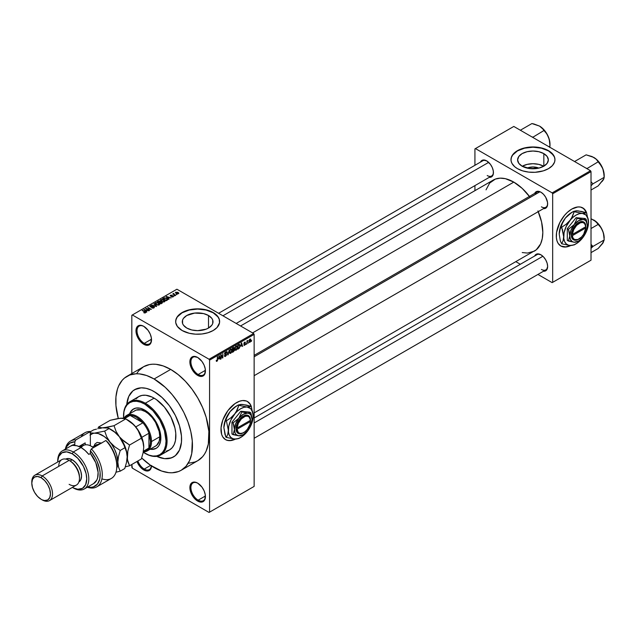<?xml version="1.0" encoding="UTF-8"?>
<svg xmlns="http://www.w3.org/2000/svg" width="636" height="636" viewBox="0 0 636 636"><rect width="100%" height="100%" fill="white"/><g stroke="black" fill="none" stroke-linecap="round" stroke-linejoin="round"><path stroke-width="0.95" d="M197.915 357.599A10.263 5.923 -120 0 0 190.911 362.083A10.263 5.923 -120 0 0 198.17 374.501L197.653 375.399A10.995 6.344 60 0 1 189.878 361.932A10.995 6.344 60 0 1 197.653 357.448L193.328 356.462L191.182 357.702L190.021 360.27L190.021 363.768L191.182 367.68L194.672 372.998L199.163 376.099L201.97 376.377L203.146 375.948L204.832 374.008L205.277 369.071L204.116 365.167L201.97 361.455L197.653 357.448A10.995 6.344 60 0 1 205.42 370.907A10.995 6.344 60 0 1 197.653 375.399L198.17 374.501A10.263 5.923 60 0 1 191.46 365.462A10.263 5.923 60 0 1 193.034 357.233A10.263 5.923 60 0 1 197.915 357.599M197.915 483.281A10.263 5.923 -120 0 0 190.911 487.756A10.263 5.923 -120 0 0 198.17 500.174L197.653 501.073A10.995 6.344 60 0 1 189.878 487.613A10.995 6.344 60 0 1 197.653 483.122L194.672 482.088L193.328 482.144L191.182 483.376L190.021 485.944L190.021 489.45L191.182 493.353L194.672 498.672L199.163 501.78L201.97 502.058L204.116 500.818L204.832 499.681L205.277 494.752L204.116 490.841L201.97 487.128L197.653 483.122A10.995 6.344 60 0 1 205.42 496.589A10.995 6.344 60 0 1 197.653 501.073L198.17 500.174A10.263 5.923 60 0 1 191.46 491.135A10.263 5.923 60 0 1 193.034 482.915A10.263 5.923 60 0 1 197.915 483.281M151.511 465.957A10.995 6.344 60 0 1 143.752 469.956L144.269 469.058A10.263 5.923 -120 0 0 151.463 465.926A10.263 5.923 60 0 1 149.396 469.567A10.263 5.923 60 0 1 144.269 469.058L150.645 465.377L144.269 469.058A10.263 5.923 60 0 1 137.877 460.965A10.263 5.923 -120 0 0 144.269 469.058L143.752 469.956A10.995 6.344 60 0 1 136.979 461.49L140.771 467.555L145.262 470.656L148.069 470.934L150.215 469.702L151.519 465.465M144.014 326.483A10.263 5.923 -120 0 0 137.01 330.959A10.263 5.923 -120 0 0 144.269 343.384L143.752 344.283A10.995 6.344 60 0 1 135.977 330.815A10.995 6.344 60 0 1 143.752 326.324L140.771 325.29L139.427 325.346L137.281 326.586L136.12 329.146L136.12 332.652L137.281 336.555L140.771 341.882L145.262 344.982L148.069 345.261L150.215 344.02L150.931 342.884L151.376 337.955L150.215 334.051L148.069 330.33L143.752 326.324A10.995 6.344 60 0 1 151.519 339.791A10.995 6.344 60 0 1 143.752 344.283L144.269 343.384A10.263 5.923 60 0 1 137.559 334.337A10.263 5.923 60 0 1 139.133 326.117A10.263 5.923 60 0 1 144.014 326.483M251.085 406.34A21.99 12.696 120 0 0 247.412 401.483M236.52 402.628A21.99 12.696 -60 0 1 247.515 401.539A21.99 12.696 -60 0 1 251.411 406.833L250.234 404.202L248.541 402.254L246.386 401.006L242.467 400.561L239.549 401.221L234.994 403.598L227.879 410.641L222.807 420.038L221.05 427.758L221.638 434.388L222.807 436.964L225.526 439.627A21.99 12.696 -60 0 1 222.155 422.01A21.99 12.696 -60 0 1 236.52 402.628M527.117 168.095A9.731 5.621 180 0 1 538.835 168.095L529.979 168.596L522.108 166.171A15.359 8.872 180 0 1 517.609 159.898A15.359 8.872 180 0 1 527.093 151.702A15.359 8.872 180 0 1 543.836 153.626L543.836 166.171L538.851 168.095L532.976 166.966L527.117 168.095M543.708 166.242A15.359 8.872 0 0 0 522.236 166.242M554.966 159.779A21.99 12.696 0 0 0 548.526 150.923L548.526 150.684A21.99 12.696 180 0 1 554.966 159.66A21.99 12.696 180 0 1 541.387 171.386A21.99 12.696 180 0 1 517.426 168.635L522.609 170.853L528.683 172.11L535.13 172.292L543.343 170.853L548.526 168.635L552.366 165.646L554.544 162.132L554.966 159.66L554.544 157.179L551.261 152.608L546.928 149.842L543.343 148.458L532.976 146.964L522.609 148.458L519.024 149.842L514.691 152.608L511.932 155.971L511.09 158.412L511.09 160.9L511.932 163.341L514.691 166.712L517.426 168.635A21.99 12.696 180 0 1 510.986 159.66A21.99 12.696 180 0 1 524.557 147.926A21.99 12.696 180 0 1 548.526 150.684L548.526 150.923A21.99 12.696 0 0 0 524.652 148.148A21.99 12.696 0 0 0 510.986 159.779M186.785 328.049A15.359 8.872 180 0 1 182.286 321.776A15.359 8.872 180 0 1 191.77 313.58A15.359 8.872 180 0 1 208.513 315.504L208.513 328.049L206.183 329.154L197.653 330.648L191.77 329.973L186.785 328.049L183.454 325.171L182.58 323.509L182.58 320.051L183.454 318.382L186.785 315.504L194.656 313.079L203.528 313.58L208.513 315.504L211.844 318.382L212.718 320.051L212.718 323.509L211.844 325.171L208.513 328.049L208.513 315.504A15.359 8.872 180 0 1 213.012 321.776A15.359 8.872 180 0 1 203.528 329.973A15.359 8.872 180 0 1 186.785 328.049M219.635 321.657A21.99 12.696 0 0 0 213.195 312.801L213.195 312.562A21.99 12.696 180 0 1 219.635 321.538A21.99 12.696 180 0 1 206.064 333.264A21.99 12.696 180 0 1 182.103 330.513L189.234 333.264L195.491 334.17L201.938 333.987L208.012 332.731L213.195 330.513L217.043 327.524L219.531 322.786L219.213 319.065L217.043 315.551L214.65 313.484L209.864 310.98L206.064 309.812L197.653 308.842L187.286 310.344L182.103 312.562L179.368 314.486L177.333 316.68L175.767 320.298L175.767 322.786L177.333 326.395L182.103 330.513A21.99 12.696 180 0 1 175.663 321.538A21.99 12.696 180 0 1 189.234 309.812A21.99 12.696 180 0 1 213.195 312.562L213.195 312.801A21.99 12.696 0 0 0 189.329 310.026A21.99 12.696 0 0 0 175.663 321.657M254.138 355.373L537.023 192.048A8.793 5.08 60 0 1 541.172 192.342A8.793 5.08 -120 0 0 535.401 194.393M534.677 193.408A9.532 5.501 60 0 1 540.902 192.183L537.158 191.333L534.677 193.408M480.466 162.108A9.532 5.501 60 0 1 486.691 160.884L482.947 160.034L480.466 162.108M540.902 254.782L537.158 253.931L534.677 255.99A9.532 5.501 60 0 1 540.902 254.782L540.902 254.782A9.532 5.501 60 0 1 547.644 266.452L547.127 263.177L545.672 259.814L543.486 256.865L540.902 254.782M151.503 339.203L144.269 343.384L151.503 339.203M205.404 496L198.17 500.174L205.404 496M205.404 370.319L198.17 374.501L205.404 370.319M188.781 463.199L195.029 461.982L197.82 460.671A54.235 31.315 -120 0 0 206.136 417.208A54.235 31.315 -120 0 0 170.702 369.413L154.111 378.992A54.235 31.315 60 0 1 189.544 426.788A54.235 31.315 60 0 1 181.236 470.25A54.235 31.315 60 0 1 154.111 467.563A54.235 31.315 60 0 1 141.677 457.984L150.358 465.178L161.6 471.03L168.794 472.667L172.189 472.771L178.446 471.554L181.236 470.25L186.006 466.291L189.544 460.679L191.73 453.635L192.279 440.971L190.816 431.613L187.938 421.93L183.764 412.295L178.446 403.089L172.189 394.654L165.249 387.324L154.111 378.992L170.702 369.413L163.214 365.946L156.019 364.309L152.616 364.205L149.388 364.579L143.577 366.726L138.807 370.685L136.875 373.3M529.446 196.421A41.046 23.699 -120 0 0 513.801 182.103L252.587 332.906L513.801 182.103L505.374 178.676L500.119 178.16L495.388 179.074L489.664 183.065L486.023 189.854M522.228 252.548L527.483 253.072L534.32 251.156A41.046 23.699 -120 0 0 538.239 211.661M254.138 417.971L537.023 254.646A8.793 5.08 60 0 1 541.172 254.941M218.601 313.286L482.811 160.749A8.793 5.08 60 0 1 486.953 161.043M586.416 212.742A21.99 12.696 120 0 0 582.735 207.885M571.843 209.029A21.99 12.696 -60 0 1 582.838 207.94A21.99 12.696 -60 0 1 586.742 213.235L583.864 208.656L580.485 207.066L577.798 206.962L571.843 209.029L567.336 212.408L564.514 215.381L559.823 222.536L556.595 232.283L556.373 237.681L556.969 240.79L558.13 243.365L560.849 246.029A21.99 12.696 -60 0 1 557.478 228.404A21.99 12.696 -60 0 1 571.843 209.029M126.771 404.48A38.844 22.427 60 0 1 134.689 389.637A38.844 22.427 60 0 1 154.111 391.561A38.844 22.427 60 0 1 179.495 425.786A38.844 22.427 60 0 1 173.541 456.918A38.844 22.427 60 0 1 156.718 456.354L156.718 456.354A38.844 22.427 60 0 0 173.541 456.918L169.375 458.461L164.629 458.651L156.806 456.394L164.629 458.651L171.537 457.856L175.345 455.654L173.541 456.918A38.844 22.427 60 0 0 179.495 425.786A38.844 22.427 60 0 0 154.111 391.561L162.085 397.524L169.375 405.712L175.345 415.411L179.495 425.786L181.451 435.946L181.451 442.171L179.495 450.065L175.345 455.654L179.495 450.065L181.451 442.171L181.451 435.946L179.495 425.786L175.345 415.411L169.375 405.712L162.085 397.524L156.806 393.263L151.424 390.154L154.111 391.561A38.844 22.427 60 0 0 134.689 389.637L141.168 387.825L146.137 388.318L151.424 390.154L146.137 388.318L141.168 387.825L136.684 388.699L132.876 390.894L134.689 389.637A38.844 22.427 60 0 0 126.771 404.48L128.734 396.482L132.876 390.894L128.734 396.482L126.771 404.48M254.138 486.413L254.138 334.409L209.57 360.135L209.57 512.147L254.138 486.413L209.053 512.449L132.344 468.16L131.827 467.261L131.827 464.463L132.344 468.16L209.053 512.449L254.138 486.413L254.138 334.409L253.621 333.51L209.053 359.245L132.344 314.955L176.919 289.221L253.621 333.51L254.138 334.409L209.57 360.135L209.57 512.147L254.138 486.413M248.581 342.406L248.255 343.194L248.581 342.406M247.261 342.184L246.935 343.957L246.935 340.904L247.261 341.206L247.968 340.419L247.261 342.184L247.968 340.419L247.261 341.206L246.935 340.904L246.935 343.957L247.261 342.184M246.323 343.71L245.989 344.497L246.323 343.71M245.472 343.869L244.621 343.376L245.424 344.267L244.097 345.364L243.866 344.799L244.598 344.911L245.138 344.235L243.978 343.782L244.367 342.383L245.297 342.168L244.248 343.209L245.472 343.869L244.248 343.209L245.424 342.589L244.661 342.16L243.914 343.464L245.138 344.132L244.701 344.863L243.866 344.799L244.677 345.308L243.874 344.847L244.677 345.308L245.472 343.869L244.733 343.353M240.869 346.199L241.593 342.844L242.642 346.429L242.014 345.539L240.869 346.199L242.014 345.539L242.642 346.429L241.593 342.844L240.869 346.199M236.099 350.261L235.066 350.038L234.875 348.138L235.495 346.525L236.687 345.833L237.308 346.7L237.125 348.862L236.099 350.261L237.371 347.383L236.099 345.968L234.827 348.902L235.145 350.15L236.099 350.261L234.891 349.569L236.099 350.261L235.145 350.15M230.677 353.393L229.652 353.163L229.461 351.263L230.232 349.458L231.273 348.965L231.894 349.824L231.711 351.986L230.677 353.393L231.949 350.515L230.677 349.092L229.405 352.034L229.731 353.282L230.677 353.393L229.469 352.694L230.677 353.393L229.731 353.282M216.924 361.335L216.407 361.335L216.216 360.437L216.773 360.882L217.25 360.469L217.671 356.653L217.56 360.485L216.924 361.335L217.671 359.499L217.345 356.844L217.297 360.31L216.94 360.835L216.216 360.437L216.407 361.335L216.924 361.335L216.407 361.335M235.431 439.126L230.566 440.605L227.879 440.502L225.526 439.627A21.99 12.696 -60 0 0 235.431 439.126M218.633 359.038L219.356 355.683L220.406 359.268L219.778 358.378L218.633 359.038L219.778 358.378L220.406 359.268L219.356 355.683L218.633 359.038M221.113 355.508L220.779 359.054L220.779 354.864L221.137 354.657L222.528 357.217L222.854 353.664L222.854 357.853L222.505 358.06L221.113 355.508L222.505 358.06L222.854 357.853L222.854 353.664L222.528 357.217L221.137 354.657L220.779 354.864L221.113 358.863L221.113 355.508M226.527 354.57L225.486 353.966L226.527 354.57L226.376 355.349L225.39 356.438L224.548 356.255L224.413 355.596L225.454 355.914L226.201 354.848L224.564 354.188L224.818 352.726L226.178 352.058L226.44 352.797L225.454 352.598L224.842 353.735L226.249 353.902L226.527 354.57L226.034 353.862L224.937 353.998L225.454 352.598L226.44 352.797L225.446 352.113L224.508 353.807L226.201 354.769L225.534 355.874L224.413 355.596L225.502 356.383L224.421 355.755L225.502 356.383L226.527 354.57L226.034 353.862M229.183 350.007L227.823 354.983L226.845 351.358L227.966 354.411L229.183 350.007L227.966 354.411L226.845 351.358L228.149 354.801L227.712 354.546L228.149 354.801L229.183 350.007M234.445 349.935L233.388 349.323L234.445 349.935L234.31 350.714L232.418 352.328L232.418 348.138L234.112 347.447L234.445 349.784L233.992 349.164L234.35 348.083L233.444 347.55L232.418 348.138L232.418 352.328L233.444 351.74L233.022 351.493L233.444 351.74L234.445 349.935L233.992 349.164M240.05 345.809L239.541 347.956L237.84 349.204L237.84 345.014L239.398 344.251L240.05 345.523L239.287 344.259L237.84 345.014L237.84 349.204L238.802 348.647L238.381 348.401L238.802 348.647L240.05 345.809M250.894 340.117L250.417 341.842L249.447 342.327L249.058 340.936L249.535 339.497L250.401 338.996L250.854 339.616L250.894 340.117L249.972 339.099L249.05 341.206L249.972 342.255L249.097 341.747L249.972 342.255L250.894 340.117L250.528 339.902L250.894 340.117M251.689 340.61L251.363 341.397L251.689 340.61M131.827 315.257L131.827 373.515L131.827 315.257L132.344 314.955L209.053 359.245L209.57 360.135L209.053 359.245L253.621 333.51L176.919 289.221L131.827 315.257M177.062 294.524L176.212 294.42L177.062 294.524M174.797 295.835L173.946 295.724L174.797 295.835M169.065 299.143L168.27 298.348L169.407 297.696L171.124 297.95L166.091 296.67L168.723 299.341L168.27 298.348L169.407 297.696L171.124 297.95L166.441 296.463L169.065 299.143M160.9 299.612L160.9 301.011L160.9 299.612L161.536 301.448L163.508 302.013L165.018 301.361L164.644 300.383L162.911 299.484L160.98 299.572L160.55 300.582L162.252 301.782L164.621 301.766L165.01 300.9L164.032 299.954L160.9 299.612L160.463 300.24M155.486 302.744L155.486 304.135L155.486 302.744L156.114 304.58L158.094 305.137L159.453 304.708L159.382 303.674L157.489 302.617L155.566 302.696L155.128 303.714L156.838 304.906L159.199 304.89L159.596 304.024L158.618 303.086L155.486 302.744L155.041 303.364M154.031 307.88L154.445 307.109L153.713 306.544L150.446 306.536L150.907 305.9L152.044 306.035L151.853 305.614L150.47 305.654L149.842 306.329L151.209 307.124L153.681 306.87L153.634 307.617L151.71 307.8L152.855 308.142L154.031 307.88L154.007 306.679L151.114 306.846L150.684 306.003L152.322 305.813L150.247 305.765L150.303 306.878L153.681 306.87L153.634 307.617L151.71 307.8L154.031 307.88L154.007 306.679M146.829 311.982L146.026 311.195L147.17 310.535L148.888 310.797L143.855 309.509L146.479 312.181L146.829 311.982L146.026 311.195L147.17 310.535L148.888 310.797L143.855 309.509L146.829 311.982M145.453 312.833L144.984 311.696L142.194 310.463L145.119 312.212L145.04 312.976L143.887 312.737L145.095 312.968L145.66 312.22L142.52 310.281L145.159 312.26L143.72 312.65L144.674 312.984L145.739 312.451M149.587 310.384L146.685 308.706L151.336 309.382L147.703 307.283L150.287 309.152L145.636 308.484L149.261 310.575L146.685 308.706L151.336 309.382L147.703 307.283L150.287 309.152L145.636 308.484L149.587 310.384M156.631 306.321L154.031 303.626L156.019 306.186L151.702 304.978L156.305 306.512L154.031 303.626L156.019 306.186L151.702 304.978L156.631 306.321M161.918 303.269L161.862 302.068L161.862 303.3L161.862 302.068L160.518 302.148L160.113 301.17L160.113 302.354L160.113 301.17L157.267 301.766L160.9 303.857L162.339 302.919L161.862 302.068L159.199 300.923L157.267 301.766L160.9 303.857L162.403 302.728M167.284 300.168L166.696 298.395L164.199 297.839L162.689 298.634L166.314 300.733L167.785 299.612L166.855 298.483L164.541 297.783L162.689 298.634L166.314 300.733L167.785 299.572M173.199 296.813L173.549 296.328L172.984 295.772L170.671 295.835L171.799 295.16L170.114 295.668L171.036 296.281L172.881 296.082L172.793 296.607L171.545 296.781L172.372 297.004L173.199 296.813L173.143 295.859L170.734 295.883L171.974 295.231L170.456 295.239L170.464 296.106L172.881 296.082L172.849 296.575L171.545 296.781L173.199 296.813L173.143 295.859M175.743 295.287L173.851 294.102L173.906 293.411L172.769 293.959L175.409 295.478L173.898 294.158L173.906 293.411L172.769 293.959L175.743 295.287M178.493 293.752L178.024 292.417L178.024 292.822L175.767 292.17L175.767 293.188L175.767 292.17L176.212 293.49L178.493 293.752L178.756 293.045L177.786 292.29L175.568 292.322L175.679 293.109L176.983 293.832L178.827 293.291M474.925 148.888L474.925 165.304L474.925 148.888L513.801 126.445L590.502 170.726L552.151 192.875L475.45 148.586L552.151 192.875L552.668 193.773L552.668 282.344L591.019 260.196L591.019 171.625L552.668 193.773L552.668 282.344L552.151 282.638L537.937 274.434L552.151 282.638L591.019 260.196L552.151 282.638L591.019 260.196L591.019 171.625L590.502 170.726L591.019 171.625L552.668 193.773L552.151 192.875L590.502 170.726L513.801 126.445L474.925 148.888M474.925 185.617L474.925 190.657L474.925 185.617M520.343 264.274L515.971 261.754L520.343 264.274M570.754 245.52L565.897 247.007L563.21 246.903L560.849 246.029A21.99 12.696 -60 0 0 570.754 245.52M543.47 271.238L546.507 270.117L547.644 266.452A9.532 5.501 60 0 1 543.47 271.238M489.259 177.341L492.296 176.22L493.298 174.002L493.298 170.965L492.296 167.578L490.435 164.358L486.691 160.884A9.532 5.501 60 0 1 493.433 172.555A9.532 5.501 60 0 1 489.259 177.341M543.47 208.64L546.507 207.519L547.517 205.301L547.517 202.264L545.672 197.216L543.486 194.266L540.902 192.183A9.532 5.501 60 0 1 547.644 203.854A9.532 5.501 60 0 1 543.47 208.64M254.138 412.923L536.235 249.829L540.616 243.922L542.262 238.587L542.826 232.371L541.57 221.924L537.929 210.929M529.923 197.057L522.228 188.407L513.801 182.103A41.046 23.699 -120 0 0 493.274 180.067L240.567 325.966M560.745 245.965A21.99 12.696 120 0 0 570.341 245.504L565.69 246.887L560.849 246.029M586.519 213.06L585.351 210.484L582.632 207.821M547.636 203.544A8.793 5.08 60 0 1 545.823 207.28A8.793 5.08 60 0 1 541.427 206.843A8.793 5.08 -120 0 0 547.636 203.544M493.425 172.245A8.793 5.08 60 0 1 491.612 175.981A8.793 5.08 60 0 1 487.208 175.544A8.793 5.08 -120 0 0 493.425 172.245M547.636 266.142A8.793 5.08 60 0 1 545.823 269.879A8.793 5.08 60 0 1 541.427 269.441A8.793 5.08 -120 0 0 547.636 266.142M181.236 470.25L197.82 460.671L202.59 456.72L204.522 454.104L206.136 451.107L208.314 444.055L208.87 431.399L206.136 417.208L202.59 407.509L197.82 398.041L192.008 389.176L185.378 381.258L178.183 374.588L170.702 369.413A54.235 31.315 -120 0 0 143.577 366.726L126.993 376.305A54.235 31.315 60 0 1 154.111 378.992L146.63 375.518L139.435 373.889L136.032 373.785L129.784 374.994L124.465 378.062L122.223 380.264L118.678 385.869L117.414 389.232L115.943 396.896L115.943 405.577L118.304 418.472A54.235 31.315 60 0 1 126.993 376.305M205.42 370.605A10.263 5.923 60 0 1 203.297 375.009A10.263 5.923 60 0 1 198.17 374.501A10.263 5.923 -120 0 0 205.42 370.605M205.42 496.279A10.263 5.923 60 0 1 203.297 500.683A10.263 5.923 60 0 1 198.17 500.174A10.263 5.923 -120 0 0 205.42 496.279M151.519 339.481A10.263 5.923 60 0 1 149.396 343.893A10.263 5.923 60 0 1 144.269 343.384A10.263 5.923 -120 0 0 151.519 339.481M219.635 321.776L219.213 319.304L217.965 316.919L213.195 312.801L206.064 310.05L197.653 309.08L189.234 310.05L182.103 312.801L177.333 316.919L176.085 319.304L175.663 321.776M554.966 159.898L554.544 157.418L553.288 155.041L548.526 150.923L541.387 148.172L532.976 147.202L524.557 148.172L517.426 150.923L512.664 155.041L511.408 157.418L510.986 159.898M543.836 153.626L547.167 156.504L548.335 159.898L547.167 163.293L543.836 166.171L543.836 153.626A15.359 8.872 180 0 1 548.335 159.898A15.359 8.872 180 0 1 538.851 168.095A15.359 8.872 180 0 1 522.108 166.171L518.785 163.293L517.609 159.898L518.785 156.504L522.108 153.626L527.093 151.702L532.976 151.026L538.851 151.702L543.836 153.626M543.836 166.314L538.851 164.39L532.976 163.714L527.093 164.39L522.108 166.314M225.422 439.563A21.99 12.696 120 0 0 235.018 439.102L230.359 440.486L227.672 440.382L225.319 439.508M251.188 406.658L250.028 404.083L247.309 401.419M145.119 312.96L145.119 312.515M144.205 309.859L144.205 309.311L144.205 309.859M146.026 311.72L146.026 311.195L146.026 311.72M145.716 310.885L144.436 309.613L144.436 310.09L144.436 309.613L146.63 310.352L145.716 311.401L144.436 309.613L146.63 310.352L145.716 310.885M145.986 308.683L145.986 308.277L145.986 308.683M153.634 308.047L153.634 307.617L153.634 308.047M153.681 306.87L153.634 307.617M150.247 305.765L150.303 306.878M150.645 306.695L150.684 306.003M154.031 304.183L154.031 303.626L154.031 304.183M158.618 303.491L158.618 303.086L158.618 303.491M159.596 304.501L159.596 304.024L159.596 304.501M159.199 304.89L159.596 304.024M156.456 304.39L155.907 302.982L157.315 302.871L158.277 303.269L158.777 304.644L158.777 305.065L158.777 304.644L156.456 304.755L155.574 303.436L156.392 302.823L158.062 303.149L159.095 304.103L158.205 304.819L156.456 304.39M159.103 304.946L159.103 304.183L158.777 304.644M160.518 301.822L160.113 301.17M159.111 302.442L158.022 301.814L159.843 301.4L160.041 302.394L160.041 301.861L159.111 302.823L158.022 301.814L159.779 301.361L160.041 301.861L159.111 302.442M160.805 303.42L159.533 302.688L161.536 302.267L161.798 303.34L161.798 302.792L160.805 303.801L159.533 302.688L161.536 302.267L161.798 302.792L160.805 303.42M159.843 301.4L160.041 301.861M164.032 300.359L164.032 299.954L164.032 300.359M165.01 301.377L165.01 300.9L165.01 301.377M164.621 301.766L165.01 300.9M161.87 301.265L161.329 299.858L162.737 299.747L163.691 300.136L164.191 301.933L164.191 301.52L161.87 301.623L160.995 300.311L161.997 299.675L164.509 300.979L163.619 301.695L161.87 301.265M166.219 300.295L163.444 298.689L164.573 298.125L166.362 298.578L167.117 299.166L166.219 300.677L163.444 298.689L164.819 298.093L166.473 298.642L167.117 299.166L166.219 300.295M166.441 297.02L166.441 296.463L166.441 297.02M168.27 298.88L168.27 298.348L168.27 298.88M167.952 298.046L166.672 296.774L166.672 297.25L166.672 296.774L168.874 297.513L167.952 298.562L166.672 296.774L168.874 297.513L167.952 298.046M172.881 296.082L172.849 296.575M170.456 295.239L170.456 296.098M170.734 295.883L170.838 295.454M171.593 296.233L171.593 295.82L171.593 296.233M173.445 293.514L173.525 294.007M175.767 292.17L175.433 292.632M176.538 293.299L176.132 292.393L177.714 292.624L178.128 293.53L176.538 293.665L175.949 292.695L176.538 292.282L178.303 293.299L176.538 293.299M155.574 304.215L155.907 302.982M161.536 302.267L161.798 302.792M164.517 301.814L164.517 301.051L164.191 301.52M160.995 301.082L161.329 299.858M167.117 299.166L166.815 299.954M175.949 293.331L176.132 292.393M216.94 360.835L216.542 360.191M219.937 358.998L220.406 359.268L219.937 358.998M219.348 358.14L219.778 358.378L219.348 358.14M218.744 358.489L218.967 356.073L219.666 357.957L218.49 358.338L219.666 357.957L219.205 356.208L218.744 358.489M221.821 356.804L222.528 357.217L221.821 356.804M222.179 357.464L222.854 357.853L222.179 357.464M224.754 356.478L225.502 356.383M225.534 355.874L224.739 355.349M224.508 353.807L226.201 354.769M226.13 352.026L225.446 352.113M225.359 352.169L225.907 352.527M225.454 352.598L226.106 353.036M224.508 353.743L225.462 353.974M231.432 349.029L230.677 349.092M230.685 349.585L231.48 349.824L230.812 349.522L230.041 350.317L229.93 352.773L230.677 352.901L229.413 351.668L230.685 349.585L230.319 349.371L231.48 349.824L231.623 350.69L230.677 352.901L229.445 352.567M234.35 348.083L233.444 347.55M233.325 348.107L232.752 348.441L232.752 349.697L232.418 348.25L233.325 348.107L232.903 347.868L234.024 348.337L232.752 349.697L233.961 348.735L233.921 347.971L233.325 348.107L234.024 348.337M233.404 349.808L232.752 350.182L232.752 351.652L232.418 349.991L233.404 349.808L232.975 349.562L234.12 350.126L232.752 351.652L234.048 350.571L233.921 349.657L233.404 349.808L234.12 350.126M236.854 345.897L236.099 345.968M236.099 346.453L236.902 346.7L236.234 346.389L235.455 347.192L235.352 349.649L236.091 349.776L234.835 348.536L236.099 346.453L235.733 346.246L236.902 346.7L237.037 347.566L236.091 349.776L234.859 349.434M239.223 344.791L238.166 345.316L238.166 348.52L237.84 345.125L239.223 344.791L238.731 344.505L239.382 344.831L239.589 347.089L238.762 348.178L237.84 348.329L239.025 348.003L239.629 346.946L239.613 345.125L238.77 344.474M242.173 346.159L242.642 346.429L242.173 346.159M241.593 345.3L242.014 345.539L241.593 345.3M240.98 345.65L241.203 343.233L241.903 345.117L240.726 345.499L241.903 345.117L241.441 343.368L240.98 345.65M243.866 344.799L244.677 345.308M244.701 344.863L244.2 344.553M243.93 343.257L245.059 343.909L243.93 343.257M243.914 343.456L244.733 343.925L243.914 343.456M243.914 343.464L244.733 343.925M245.424 342.589L244.669 342.16M244.669 342.589L245.099 342.836M247.452 340.665L247.873 340.904L247.452 340.665M249.415 342.311L249.972 342.255M250.536 339.044L249.972 339.099M249.964 339.537L249.487 341.683L250.139 341.691L250.536 340.713L250.123 339.481L250.56 340.332L249.98 341.81L249.066 340.832L249.654 339.362L250.314 339.513L249.797 339.219M249.98 341.81L249.066 341.508M230.677 352.901L231.528 351.565L231.48 349.824M236.091 349.776L236.942 348.441L236.902 346.7M150.692 448.952A22.721 13.118 -120 0 0 156.4 448.181M129.41 414.402L130.619 411.738L132.368 409.719L135.858 408.081L140.119 408.217L144.785 410.109A22.721 13.118 60 0 1 159.628 430.135A22.721 13.118 60 0 1 156.146 448.34A22.721 13.118 60 0 1 150.168 449.247M160.693 455.026L169.502 449.938A30.782 17.776 -120 0 0 174.224 425.269A30.782 17.776 -120 0 0 154.111 398.144L145.302 403.224A30.782 17.776 60 0 1 165.416 430.357A30.782 17.776 60 0 1 160.693 455.026A30.782 17.776 60 0 1 145.302 453.5L144.785 453.198A30.051 17.347 60 0 1 143.37 452.331L148.927 455.122L152.918 456.028L156.591 455.877L159.811 454.684L162.45 452.498L164.414 449.39L165.622 445.478L166.036 440.931L164.414 430.604L159.811 419.991L152.918 410.689L144.785 404.122L145.302 403.224A30.782 17.776 -120 0 0 123.535 415.793A30.782 17.776 -120 0 0 123.535 416.095A30.782 17.776 60 0 1 129.911 401.706A30.782 17.776 60 0 1 145.302 403.224L154.111 398.144A30.782 17.776 -120 0 0 138.72 396.618L142.019 395.393L145.787 395.242L151.98 397.031L156.249 399.495L164.374 407.032L170.941 417.049L174.948 428.004L175.775 433.323L175.464 440.51L174.224 444.508L172.213 447.688L169.502 449.938L166.211 451.155M123.583 418.051A30.051 17.347 60 0 1 123.535 416.397A30.051 17.347 60 0 1 144.785 404.122L140.636 402.206L136.653 401.3L132.98 401.443L129.76 402.636L127.113 404.83L125.149 407.938L123.941 411.842L123.583 418.051M134.085 411.253L135.039 410.586A20.519 11.846 60 0 1 145.302 411.603A20.519 11.846 60 0 1 158.714 429.69A20.519 11.846 60 0 1 155.566 446.138L154.508 446.631M136.017 398.859L138.72 396.618L129.911 401.706M129.649 413.702A22.721 13.118 60 0 1 133.425 408.988A22.721 13.118 60 0 1 144.785 410.109L149.452 413.599L154.977 420.205L158.141 426.064L160.542 434.142L160.542 441.376L158.952 445.59L157.203 447.601L154.977 448.889L152.362 449.398L149.452 449.111M145.302 453.5A30.782 17.776 -120 0 0 167.069 440.931A30.782 17.776 -120 0 0 145.302 403.224L144.785 404.122A30.051 17.347 60 0 1 166.036 440.931A30.051 17.347 60 0 1 144.785 453.198L145.302 453.5M133.425 408.988L131.135 411.436L129.927 414.1M149.969 448.809L152.879 449.096L156.146 448.34M126.747 415.38A20.519 11.846 60 0 1 142.567 420.873A20.519 11.846 60 0 1 151.519 441.527L159.811 436.741L151.519 441.527A20.519 11.846 -120 0 0 140.723 419.092A20.519 11.846 -120 0 0 124.402 417.582A20.519 11.846 60 0 1 126.747 415.38L136.096 410.093L141.089 409.894L145.302 411.603L148.132 413.559L152.147 417.534L155.566 422.439L159.191 431.518L159.811 436.741L159.191 441.241L156.52 445.47L147.274 450.924A20.519 11.846 60 0 1 144.189 451.862A20.519 11.846 -120 0 0 151.519 441.527L150.486 441.527A19.788 11.424 60 0 1 148.927 448.03A19.788 11.424 60 0 1 143.354 451.496M133.687 408.837A22.721 13.118 -120 0 0 130.165 413.408M602.046 181.554L603.477 179.622L604.2 177.325L603.898 172.881L602.801 168.635A14.755 8.514 -120 0 0 593.77 157.394L596.417 159.453L599.541 163.277L602.801 168.635A14.755 8.514 -120 0 1 604.2 175.464L602.801 168.635L600.122 163.555L596.473 159.366L592.084 156.559L586.13 154.85L574.849 161.369L575.151 161.862L574.849 161.369L586.13 154.85L593.77 157.394L596.417 159.453L598.174 161.806L586.893 168.643L598.174 161.806L601.894 166.664L603.469 170.71L604.2 177.325L592.919 183.844L591.019 185.799L592.919 183.844L604.2 177.325L604.2 175.464L603.906 178.732L598.174 185.895L591.019 190.029L598.174 185.895L603.405 179.614M592.919 183.844L591.019 181.729L592.919 183.844M586.893 168.325L586.034 168.15L586.893 168.325M539.869 191.81L254.138 356.772L539.869 191.81M542.882 256.268L254.138 422.972L542.882 256.268M222.934 315.79L488.671 162.371L222.934 315.79M124.386 418.353A19.788 11.424 60 0 1 130.078 415.388A19.788 11.424 60 0 1 142.901 422.789L136.494 417.288L133.194 415.841L130.078 415.388L142.901 422.789A19.788 11.424 60 0 1 148.927 433.227A19.788 11.424 60 0 1 150.486 441.527L148.927 433.227L148.927 448.03L150.088 445.113L150.486 441.527L151.519 441.527A20.519 11.846 60 0 1 147.274 450.924M123.36 418.178L126.596 416.31A19.788 11.424 -120 0 1 130.078 415.388L124.767 418.456L130.078 415.388L142.901 422.789A19.788 11.424 -120 0 1 148.927 433.227L141.788 437.353L148.927 433.227L148.927 448.03L143.402 451.226L148.927 448.03A19.788 11.424 -120 0 1 146.383 450.59L143.179 452.442M142.901 422.789L135.762 426.915L142.901 422.789M604.2 238.063A14.755 8.514 -120 0 0 602.801 231.234L603.898 235.479L604.2 239.931L603.405 232.999L601.147 227.783L596.473 221.964L591.019 218.744L595.224 220.97L598.174 224.405L591.019 228.539L598.174 224.405L600.789 227.489L602.801 231.234L603.898 235.479L604.2 239.931L592.919 246.442L591.019 248.398L592.919 246.442L591.019 246.442L592.919 246.442L591.019 244.327L592.919 246.442L604.2 239.931L602.801 243.278L598.174 248.493L591.019 252.627L598.174 248.493L603.405 242.213M593.714 219.969A14.755 8.514 -120 0 1 593.77 220L597.395 223.204L600.789 227.489L602.801 231.234A14.755 8.514 -120 0 0 593.77 220L593.682 219.945M602.046 244.152L604.2 239.931M549.917 146.678L549.695 147.433L549.917 146.678M539.503 126.071A14.755 8.514 -120 0 1 539.559 126.103L531.919 123.551L520.638 130.07L520.94 130.563L520.638 130.07L531.919 123.551L534.002 124.004L539.559 126.103L542.206 128.154L543.963 130.507L532.682 137.344L543.963 130.507L546.578 133.592L548.59 137.336A14.755 8.514 -120 0 1 549.989 144.165L549.989 146.034L548.852 146.685L549.989 146.034L549.902 142.544L548.59 137.336L549.687 141.582L549.989 146.034L549.258 139.411L546.936 133.886L543.549 129.323L539.559 126.103L543.184 129.307L546.578 133.592L548.59 137.336A14.755 8.514 -120 0 0 539.559 126.103L539.463 126.047M532.682 137.026L531.823 136.851L532.682 137.026M81.177 436.821A26.386 15.232 60 0 1 90.368 431.518A26.386 15.232 -120 0 0 84.946 432.742L70.437 441.122A26.386 15.232 60 0 1 75.851 439.897L90.368 431.518L90.368 445.772L90.368 431.518L75.851 439.897A26.386 15.232 -120 0 0 65.341 449.135A26.386 15.232 60 0 1 70.437 441.122M84.254 488.997L93.587 483.614A21.99 12.696 -120 0 0 90.368 453.508L88.809 454.406A21.99 12.696 -120 0 0 81.034 447.513L73.259 452.005L72.226 453.794A20.519 11.846 60 0 1 86.734 478.844A20.519 11.846 60 0 1 72.377 487.399L73.259 487.907A21.99 12.696 -120 0 0 88.809 478.932A21.99 12.696 -120 0 0 73.259 452.005A21.99 12.696 60 0 1 87.625 471.379A21.99 12.696 60 0 1 84.254 488.997A21.99 12.696 60 0 1 73.259 487.907L72.377 487.399M79.484 478.336L79.484 477.135A13.197 7.616 -120 0 0 70.151 460.981L69.117 460.377A14.66 8.467 60 0 1 79.484 478.336A14.66 8.467 60 0 1 69.117 484.322M78.912 481.929A13.197 7.616 -120 0 0 80.82 471.332A13.197 7.616 -120 0 0 72.226 459.78L70.151 460.981A13.197 7.616 60 0 1 79.468 477.708M31.816 482.549A14.66 8.467 60 0 1 34.837 475.211A14.66 8.467 60 0 1 42.167 475.943L41.125 477.731A13.197 7.616 60 0 1 50.459 493.894A13.197 7.616 60 0 1 41.125 499.276L42.167 499.88A14.66 8.467 -120 0 0 52.534 493.894A14.66 8.467 -120 0 0 42.167 475.943A14.66 8.467 60 0 1 51.739 488.853A14.66 8.467 60 0 1 49.497 500.604A14.66 8.467 60 0 1 42.167 499.88L44.703 500.524L47.724 499.936L49.751 497.606L50.459 493.894L49.751 489.362L47.724 484.696L44.703 480.617L41.125 477.731L37.556 476.491L34.535 477.08L32.508 479.409L31.8 483.122L32.508 487.653L34.535 492.32L37.556 496.398L41.125 499.276A13.197 7.616 60 0 1 31.8 483.122A13.197 7.616 60 0 1 41.125 477.731L42.167 475.943L69.117 460.377L42.167 475.943A14.66 8.467 -120 0 0 31.8 481.921L31.8 483.122M49.497 500.604L76.447 485.045A14.66 8.467 -120 0 0 78.689 473.295A14.66 8.467 -120 0 0 69.117 460.377A14.66 8.467 -120 0 0 61.787 459.653L34.837 475.211M96.823 486.818L111.332 478.447A26.386 15.232 -120 0 0 105.91 440.494L91.401 448.873A26.386 15.232 60 0 1 96.823 486.818A26.386 15.232 60 0 1 87.331 487.224A26.386 15.232 -120 0 0 102.165 477.143A26.386 15.232 -120 0 0 91.401 448.873L90.368 450.797L90.368 453.508L95.797 462.714L98.103 472.349L97.61 477.89L96.752 480.156L93.564 483.622M70.898 445.979L74.817 444.532L74.817 441.821L70.04 443.038L66.669 446.663L65.635 449.255M116.801 465.234L116.34 460.281L114.138 452.888L110.354 445.717L105.91 440.494L91.401 448.873L90.368 450.797A24.923 14.39 60 0 1 100.154 476.348A24.923 14.39 60 0 1 87.72 487.001L91.091 487.303L93.548 486.834L97.483 484.044L99.757 479.083L100.114 472.508L99.55 468.835L97.03 461.243L95.138 457.53L90.368 450.797L90.368 453.508L88.809 454.406L85.057 450.447L81.034 447.513A21.99 12.696 -120 0 0 73.259 445.431L74.817 444.532A21.99 12.696 -120 0 0 71.598 445.526L62.264 450.916A21.99 12.696 60 0 1 73.259 452.005L81.034 447.513L77.012 445.804L73.259 445.431L74.817 444.532L74.817 441.821L75.851 439.897L74.817 441.821A24.923 14.39 60 0 0 65.731 448.913M57.725 461.593A21.99 12.696 60 0 1 62.264 450.916M57.717 462.006A20.519 11.846 60 0 1 72.226 453.794L66.669 451.862L61.962 452.784L58.822 456.402L57.717 460.981A21.99 12.696 -120 0 1 73.259 452.005L72.226 453.794L77.783 458.278L83.443 466.403L86.114 473.709L86.734 478.932L85.629 484.704L82.489 488.329L77.783 489.243L73.259 487.907M65.627 459.128L68.656 458.54L72.226 459.78L75.795 462.666L78.824 466.745L80.844 471.411L81.551 475.943L80.844 479.655L78.824 481.977M85.184 444.858L85.184 442.887L78.959 446.472L85.184 442.887L85.184 444.858M80.2 447.601L82.211 444.604A17.593 10.16 -120 0 0 80.382 447.156M83.109 444.079L83.109 445.653L83.109 444.079M58.751 466.363A14.66 8.467 60 0 1 69.117 460.377L70.151 460.981L72.226 459.78A13.197 7.616 -120 0 0 65.715 459.081M116.801 466.363L116.801 465.17A24.923 14.39 -120 0 0 107.985 442.457L105.91 440.494A26.386 15.232 60 0 1 116.801 466.363A26.386 15.232 60 0 1 101.903 478.868M101.728 443.085L97.109 442.425L94.923 444.039L94.025 446.122L101.569 443.006M110.704 429.364L110.704 429.364A21.99 12.696 60 0 1 119.385 436.749A21.99 12.696 60 0 1 127.16 456.791L127.844 461.752L129.569 465.767L125.324 466.824L129.569 465.767L141.343 458.969L129.569 465.767L127.343 459.407L127.836 451.083L129.569 445.033L141.343 438.236L143.068 442.251L143.752 447.211L143.076 452.919L141.343 458.969L143.076 452.919L143.752 447.211A21.99 12.696 -120 0 0 135.977 427.177L139.3 432.544L141.343 438.236L129.569 445.033L124.06 441.336L119.385 436.749L116.062 431.391L114.019 425.691L125.793 418.893L131.302 422.59L135.977 427.177A21.99 12.696 -120 0 0 128.202 420.285L125.793 418.893L114.019 425.691L108.533 427.026L101.999 427.853L98.469 427.082L110.243 420.285L120.427 418.202L125.793 418.893L133.775 424.761L137.829 429.801L143.068 442.251L143.752 447.211L142.567 439.659L139.197 431.892L134.148 425.087L128.202 420.285M122.247 418.218L118.209 418.488L110.243 420.285L98.469 427.082L97.904 428.799L98.469 427.082L100.52 427.75L108.327 428.076L114.719 432.17L119.385 436.749L116.062 431.391L114.019 425.691L103.843 427.774L107.166 427.805L109.209 428.473L104.694 431.081L92.824 433.49L89.954 435.151M121.587 439.174L119.385 436.749L123.877 444.946L126.484 451.822L127.16 456.791L127.836 451.083L129.569 445.033L121.587 439.174M116.65 468.366L117.835 462.173L118.511 467.142L120.236 471.149L115.975 472.214L120.236 471.149L124.759 468.541L126.492 462.499L127.16 456.791A21.99 12.696 -120 0 0 119.385 436.749L123.877 444.946L126.484 451.822L127.16 456.791A21.99 12.696 60 0 1 127.16 456.879A21.99 12.696 -120 0 0 127.16 456.791L126.492 462.499L124.759 468.541L120.236 471.149L118.511 467.142L116.65 454.621L114.623 449.39L111.753 444.421L108.239 440.048L104.312 436.566L98.262 433.529L94.51 433.164A21.99 12.696 60 0 1 110.06 442.139A21.99 12.696 60 0 1 117.835 462.173A21.99 12.696 60 0 1 116.73 468.191M118.733 418.528L122.263 418.122L125.793 418.893M119.385 436.749A21.99 12.696 -120 0 0 111.618 429.857L109.209 428.473L114.719 432.17L119.385 436.749M101.617 428.06L99.144 428.529L101.617 428.06M96.481 429.133L93.659 429.857L96.481 429.133M109.209 428.473L104.694 431.081L106.729 436.773L110.06 442.139L114.726 446.726L120.236 450.423L124.759 447.816L120.236 450.423L118.503 456.465L117.835 462.173L118.503 456.465L120.236 450.423L114.726 446.726L110.06 442.139L106.729 436.773L104.694 431.081L94.51 433.164L90.026 432.862L94.51 433.164A21.99 12.696 60 0 0 90.368 434.786M90.368 431.765L93.659 429.857L90.368 431.765M98.731 444.643A10.263 5.923 -120 0 0 95.909 445.033L92.522 446.981M81.249 447.633A16.123 9.309 60 0 1 91.401 446.313A16.123 9.309 60 0 1 93.436 447.704A16.123 9.309 -120 0 0 83.34 445.518L80.446 447.188M91.401 446.313L91.918 446.615A15.391 8.888 -120 0 1 93.5 447.665L91.21 446.233M237.061 428.052L250.497 420.293L249.193 417.017L247.356 416.111L245.027 416.405L241.314 418.949L238.357 423.274L237.061 428.052A9.532 5.501 -60 0 1 243.779 416.993A9.532 5.501 -60 0 1 250.497 420.293L250.497 419.696A10.263 5.923 120 0 0 243.254 416.095A10.263 5.923 120 0 0 236.02 428.052L237.061 428.052L250.497 420.293L250.512 419.688L250.497 421.493L237.061 429.252L238.357 432.528L240.193 433.426L242.523 433.14L245.027 431.693L247.356 429.3L249.845 424.657L250.497 421.493A9.532 5.501 -60 0 1 243.779 432.552A9.532 5.501 -60 0 1 237.061 429.252L236.004 429.26L236.242 426.374L238.317 421.191L241.903 417.025L245.917 415.141L248.199 415.483L249.805 417.081L250.497 421.493L237.061 429.252L236.02 429.252A10.263 5.923 120 0 0 243.254 432.854L239.39 433.792L237.411 432.814L236.004 429.26L236.004 428.06L237.061 428.052M238.85 435.827L241.895 435.437L238.85 435.827A12.458 7.195 -60 0 1 234.445 429.562L233.086 434.65L238.85 435.827L243.254 434.65A12.458 7.195 -60 0 1 238.85 435.827L231.957 433.998L233.086 434.65L234.445 429.562A12.458 7.195 -60 0 1 238.85 418.202L233.086 422.9L231.957 422.248L240.766 411.285L249.582 412.072L250.703 412.724L249.582 412.072L240.766 411.285L241.895 411.937L240.766 411.285L231.957 422.248L233.086 422.9L233.635 424.61L235.121 433.068L236.266 434.698L238.85 435.827M247.666 430.739L247.666 430.739A12.458 7.195 -60 0 1 243.254 434.65L247.666 430.739L250.886 425.158L252.071 419.386L251.252 414.441L250.703 412.724L247.666 413.122L241.895 411.937L238.85 418.202L233.086 422.9L234.445 429.562L235.63 423.791L238.85 418.202A12.458 7.195 -60 0 1 247.666 413.122L241.895 411.937L238.85 418.202L243.254 414.298L247.666 413.122A12.458 7.195 -60 0 1 252.071 419.386L250.703 412.724L247.666 413.122L249.487 413.678L250.886 414.982L252.071 419.386A12.458 7.195 -60 0 1 247.666 430.739L247.658 430.747M231.957 433.998L231.957 422.248L231.957 433.998M236.314 406.102L230.097 411.619L235.98 406.388L238.238 404.989L238.842 405.339L238.238 404.989L236.314 406.102A17.593 10.16 120 0 0 230.097 411.619L225.542 419.498L223.872 427.646L224.413 423.687L226.503 418.17L230.097 411.619A17.593 10.16 120 0 0 223.872 427.646L225.796 437.051L226.408 437.401L225.025 434.627L223.872 427.646L225.025 421.994L225.796 420.46L226.408 420.817L228.332 430.214A17.593 10.16 -60 0 1 234.549 414.187A17.593 10.16 -60 0 1 246.991 407.008A17.593 10.16 -60 0 1 253.208 415.857L251.284 406.452L246.991 407.008L238.842 405.339L236.043 412.072L230.9 419.991L228.753 426.255L228.435 432.035L229.278 435.167L230.9 437.481L233.197 438.8L236.012 439.055L239.144 438.212L242.395 436.336L248.342 430.063L252.261 421.899L253.104 417.788L252.786 412.382L250.64 408.598L246.991 407.008L243.986 407.302L240.766 408.67L237.554 411.023L230.82 417.852L226.408 420.817L225.796 420.46L227.418 415.928L230.097 411.619L233.825 407.954L238.238 404.989L242.531 404.432L251.284 406.452L246.259 405.029L241.076 404.448M246.983 431.892L246.991 431.884A17.593 10.16 -60 0 0 253.208 415.857L251.284 406.452L246.991 407.008L238.842 405.339L237.22 409.878L234.549 414.187L230.82 417.852L226.408 420.817L228.332 430.214L227.791 434.181L226.408 437.401L234.549 439.063L238.842 438.514L234.549 439.063A17.593 10.16 -60 0 1 228.332 430.214L227.791 434.181L226.408 437.401L234.549 439.063A17.593 10.16 -60 0 0 240.774 437.401L238.842 438.514M246.991 431.884A17.593 10.16 -60 0 1 240.774 437.401M238.238 404.989L241.036 404.369L243.882 404.695M243.779 432.552L243.254 432.854A10.263 5.923 120 0 0 243.524 432.695M572.384 234.453L585.82 226.694L584.516 223.419L582.679 222.513L580.35 222.807L576.645 225.351L573.688 229.675L572.384 234.453A9.532 5.501 -60 0 1 579.102 223.395A9.532 5.501 -60 0 1 585.82 226.694L585.82 226.098A10.263 5.923 120 0 0 578.585 222.497A10.263 5.923 120 0 0 571.343 234.453L572.384 234.453L585.82 226.694L585.836 226.09L585.82 227.895L572.384 235.654L573.036 238.063L574.523 239.526L577.854 239.541L581.558 236.997L583.681 234.239L585.82 227.895A9.532 5.501 -60 0 1 579.102 238.953A9.532 5.501 -60 0 1 572.384 235.654L571.327 235.662L571.573 232.776L573.64 227.593L577.234 223.427L581.24 221.543L583.53 221.885L585.128 223.482L585.82 227.895L572.384 235.654L571.343 235.654A10.263 5.923 120 0 0 578.585 239.255L574.713 240.193L572.734 239.208L571.327 235.662L571.327 234.461L572.384 234.453M574.181 242.229L577.218 241.831L574.181 242.229A12.458 7.195 -60 0 1 569.777 235.964L568.409 241.052L574.181 242.229L578.585 241.052A12.458 7.195 -60 0 1 574.181 242.229L567.288 240.4L568.409 241.052L569.777 235.964A12.458 7.195 -60 0 1 574.181 224.603L568.409 229.302L567.288 228.65L576.097 217.687L584.905 218.474L586.034 219.126L584.905 218.474L576.097 217.687L577.218 218.339L576.097 217.687L567.288 228.65L568.409 229.302L568.958 231.011L570.444 239.47L572.352 241.664L574.181 242.229M582.989 237.141L582.989 237.141A12.458 7.195 -60 0 1 578.585 241.052L582.989 237.141L586.217 231.56L587.394 225.788L586.583 220.843L586.034 219.126L582.989 219.523L577.218 218.339L574.181 224.603L568.409 229.302L569.777 235.964L570.953 230.192L574.181 224.603A12.458 7.195 -60 0 1 582.989 219.523L577.218 218.339L574.181 224.603L578.585 220.7L582.989 219.523A12.458 7.195 -60 0 1 587.394 225.788L586.034 219.126L582.989 219.523L584.81 220.08L586.217 221.384L587.394 225.788A12.458 7.195 -60 0 1 582.989 237.141M567.288 240.4L567.288 228.65L567.288 240.4M571.637 212.504L565.42 218.013L571.303 212.79L573.561 211.391L574.173 211.74L573.561 211.391L571.637 212.504A17.593 10.16 120 0 0 565.42 218.013L560.865 225.899L559.203 234.048L560.348 228.396L562.749 222.33L565.42 218.013A17.593 10.16 120 0 0 559.203 234.048L560.348 241.028L561.731 243.803L560.348 241.028L559.203 234.048L559.736 230.089L561.127 226.861L562.502 229.636L563.655 236.616A17.593 10.16 -60 0 1 569.88 220.589A17.593 10.16 -60 0 1 582.314 213.41A17.593 10.16 -60 0 1 588.531 222.258L586.607 212.853L582.314 213.41L574.173 211.74L571.367 218.474L566.231 226.392L564.084 232.657L563.766 238.436L564.601 241.569L566.231 243.882L568.52 245.202L571.335 245.456L574.475 244.614L577.719 242.737L583.665 236.465L587.585 228.3L588.427 224.19L588.109 218.784L585.963 215L582.314 213.41L579.317 213.704L576.097 215.071L572.877 217.425L566.143 224.254L561.731 227.219L561.127 226.861L562.749 222.33L565.42 218.013L569.148 214.356L573.561 211.391L577.862 210.834L586.607 212.853L581.59 211.43L576.399 210.85M582.322 238.285L582.314 238.285A17.593 10.16 -60 0 0 588.531 222.258L586.607 212.853L582.314 213.41L574.173 211.74L572.551 216.28L569.88 220.589L566.143 224.254L561.731 227.219L563.655 236.616L563.122 240.575L561.731 243.803L569.88 245.464L574.173 244.916L569.88 245.464A17.593 10.16 -60 0 1 563.655 236.616L563.122 240.575L561.731 243.803L569.88 245.464A17.593 10.16 -60 0 0 576.097 243.803L574.173 244.916M576.097 243.803A17.593 10.16 -60 0 0 582.314 238.285L582.322 238.277M573.561 211.391L576.367 210.77L579.213 211.096M579.102 238.953L578.585 239.255A10.263 5.923 120 0 0 578.847 239.096M145.191 312.363L145.191 312.944M153.952 307.228L153.952 307.919M150.382 306.361L150.382 306.926M160.105 301.703L160.105 302.354M161.854 302.641L161.854 303.308M167.252 299.469L167.252 300.192M173.056 296.32L173.056 296.885M170.607 295.716L170.607 296.177M173.795 293.959L173.795 294.548M216.709 360.858L216.216 360.572M224.977 355.937L224.413 355.611M226.05 354.395L225.359 353.998M231.25 349.538L230.582 349.156M233.873 347.94L233.325 347.622M233.937 349.673L233.364 349.339M236.664 346.413L236.004 346.024M244.963 342.542L244.494 342.271M123.535 415.793L123.535 416.397M599.708 162.975L602.34 167.53M547.135 206.525L254.138 375.685M254.138 438.284L545.823 269.879M236.195 323.446L491.612 175.981M599.708 225.573L602.34 230.137M545.497 131.676L548.129 136.231M69.117 460.377L70.151 460.981M42.167 499.88L41.125 499.276M243.254 434.65L241.895 435.437M578.585 241.052L577.218 241.831"/></g></svg>
